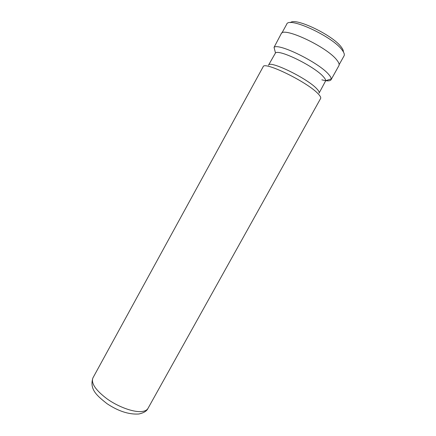 <?xml version="1.0" encoding="UTF-8"?>
<svg xmlns="http://www.w3.org/2000/svg" width="436" height="436" viewBox="0 0 436 436"><rect width="100%" height="100%" fill="white"/><g stroke="black" fill="none" stroke-linecap="round" stroke-linejoin="round"><path stroke-width="0.65" d="M290.48 22.661C294.823 17.004 333.028 35.229 341.328 47.148C342.816 49.088 343.492 50.658 343.361 51.857M281.874 33.071L286.714 24.231C288.534 16.225 332.63 36.493 342.124 50.042C344.108 52.636 344.751 54.582 344.042 55.879L339.137 64.686M92.895 377.963L263.148 66.757C263.824 60.833 307.5 82.093 318.084 93.745C320.258 95.991 321.103 97.571 320.618 98.481L147.995 408.385C146.85 411.05 143.787 412.925 138.795 414.004C128.909 414.641 118.309 411.192 106.978 403.66C97.315 395.943 89.211 389.561 92.895 377.963C90.906 383.32 95.74 390.373 107.409 399.125C118.527 406.941 133.056 412.211 141.259 411.584C144.698 411.312 146.943 410.243 147.995 408.385M325.741 80.671C325.687 79.728 324.934 78.453 323.485 76.85C315.032 66.713 279.438 49.094 275.487 52.93L268.494 65.209C269.241 59.879 307.489 78.409 316.83 88.824C318.776 90.857 319.528 92.29 319.076 93.13L325.741 80.671L331.235 78.921L331.044 79.766C330.074 81.2 327 81.221 321.833 79.826M331.044 79.766L338.897 65.667C339.557 64.452 338.865 62.577 336.826 60.048C327.027 46.848 282.741 26.22 281.176 33.801L274.042 47.344C278.413 42.674 319.332 62.839 328.771 74.529C330.39 76.371 331.213 77.831 331.235 78.921M275.487 52.93L274.042 47.344"/></g></svg>
